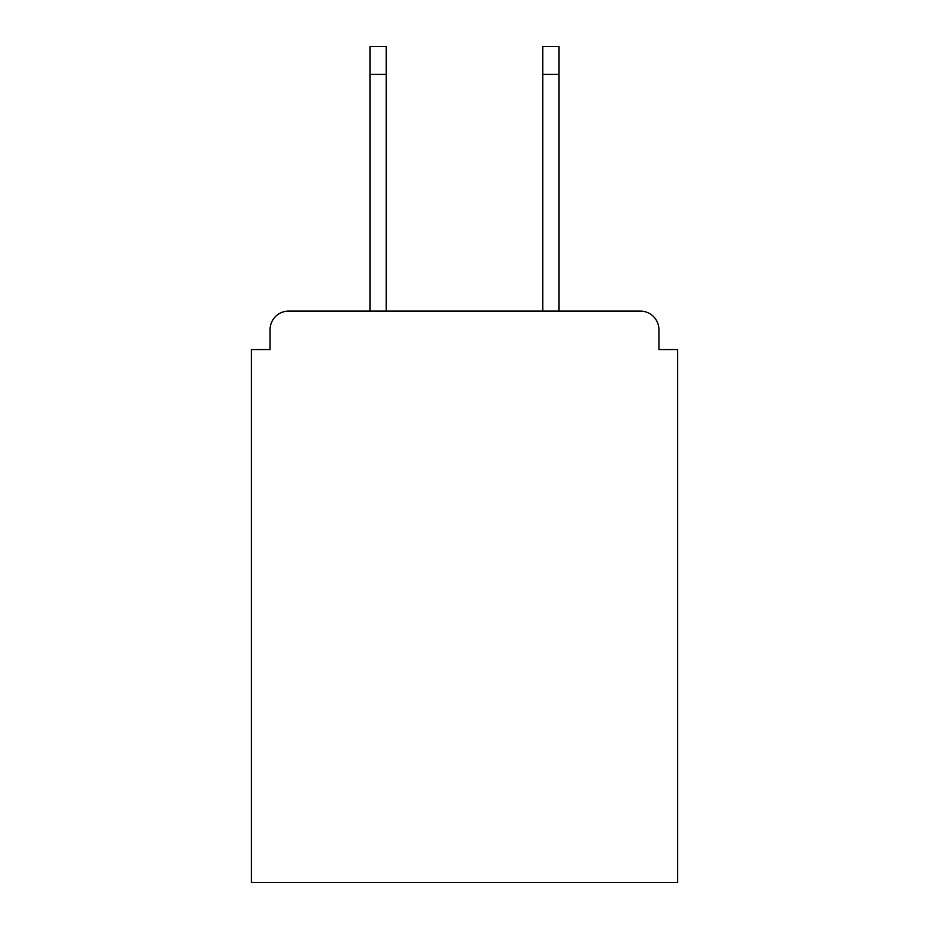 <?xml version="1.0" encoding="UTF-8"?>
<svg xmlns="http://www.w3.org/2000/svg" width="929" height="929" viewBox="0 0 929 929"><rect width="100%" height="100%" fill="white"/><g stroke="black" fill="none" stroke-linecap="round" stroke-linejoin="round"><path stroke-width="1.39" d="M658.928 349.583L658.928 329.702L658.928 349.583L677.566 349.583L677.566 882.55L251.434 882.55L251.434 349.583L270.072 349.583L270.072 329.702L270.072 349.583M370.079 74.401L370.079 46.45L386.232 46.45L386.232 74.401L370.079 74.401L370.079 311.076L640.29 311.076L558.921 311.076L558.921 74.401L542.768 74.401L542.768 46.45L558.921 46.45L558.921 74.401M288.71 311.076L370.079 311.076L288.71 311.076A18.638 18.638 0 0 0 270.072 329.702M658.928 329.702A18.638 18.638 0 0 0 640.29 311.076L558.921 311.076L640.29 311.076M542.768 74.401L542.768 311.076L386.232 311.076L542.768 311.076L386.232 311.076L386.232 74.401"/></g></svg>
